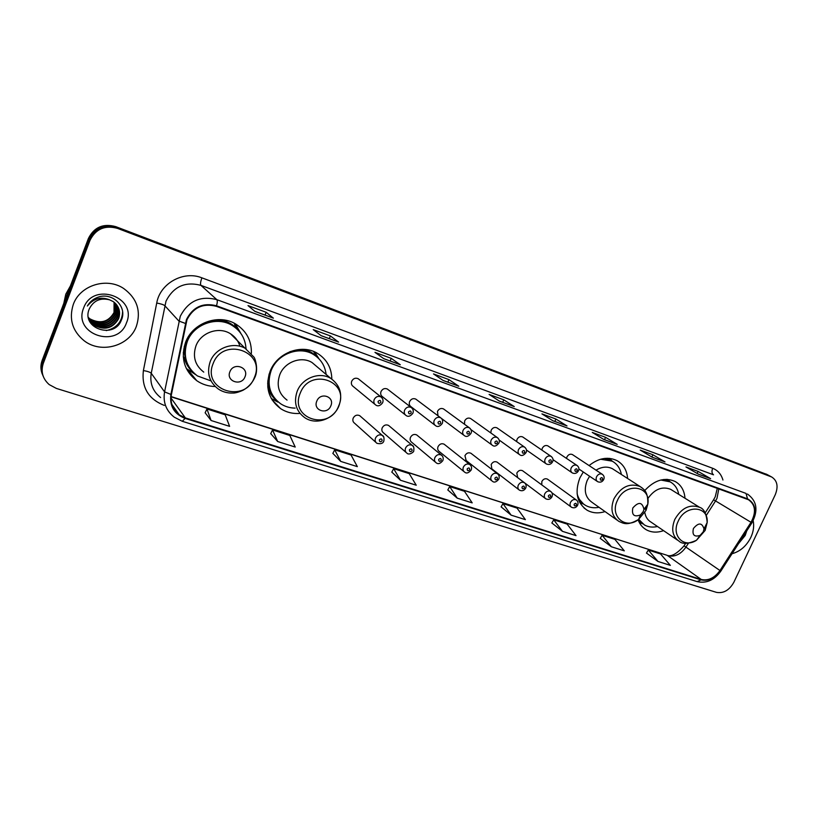 <?xml version="1.0" encoding="UTF-8"?>
<svg xmlns="http://www.w3.org/2000/svg" width="818" height="818" viewBox="0 0 818 818"><rect width="100%" height="100%" fill="white"/><g stroke="black" fill="none" stroke-linecap="round" stroke-linejoin="round"><path stroke-width="1.23" d="M638.112 519.798C639.737 524.215 642.427 527.518 646.189 529.716C651.384 532.559 657.171 532.866 663.562 530.647M583.275 471.976L579.87 477.937C574.543 492.231 576.925 502.968 587.038 510.166C592.436 513.183 598.439 513.663 605.054 511.587M331.822 379.071C331.566 367.834 326.791 359.276 317.507 353.386C301.781 343.468 277.149 352.599 270.093 371.352C264.92 386.924 268.427 399.348 280.605 408.622C286.412 412.364 292.875 413.959 299.991 413.407M251.382 353.325C251.688 340.871 246.637 331.208 236.218 324.347C219.306 313.345 192.741 322.527 185.574 342.272C180.471 358.039 184.224 370.861 196.811 380.728C202.302 384.45 208.437 386.372 215.206 386.515M360.605 416.444L359.695 415.656C356.975 414.481 354.808 415.309 353.192 418.121C352.446 420.278 352.916 421.986 354.593 423.223L375.973 442.456M389.368 426.096L388.55 425.401C385.902 424.286 383.785 425.104 382.2 427.865C381.444 430.012 381.904 431.689 383.56 432.906L406.086 452.436M417.415 435.513L416.679 434.91C414.102 433.837 412.037 434.655 410.472 437.374C409.726 439.501 410.166 441.158 411.791 442.344L435.401 462.139M444.787 444.716L444.113 444.184C441.608 443.151 439.593 443.969 438.049 446.638C437.293 448.755 437.722 450.391 439.317 451.556L463.949 471.577M471.495 453.704L470.882 453.223C468.438 452.242 466.464 453.06 464.951 455.677L466.178 460.534L465.544 460.023L491.761 480.769M497.559 462.477L497.007 462.058C494.624 461.107 492.692 461.925 491.199 464.501L491.812 468.847L518.868 489.716M523.009 471.056L522.508 470.677C520.187 469.757 518.295 470.575 516.823 473.121L517.61 477.589M547.866 479.43L547.406 479.092C545.146 478.213 543.295 479.021 541.843 481.526L541.761 484.88M388.1 389.613L387.333 389.02C384.685 387.947 382.589 388.785 381.035 391.525C380.268 393.765 380.769 395.513 382.527 396.75L405.309 414.89M416.454 399.603L415.769 399.092C413.192 398.059 411.137 398.887 409.613 401.587C408.836 403.806 409.317 405.524 411.045 406.74L434.931 425.176M444.113 409.358L443.489 408.898C440.984 407.906 438.98 408.744 437.466 411.393L438.008 415.779M471.086 418.867L470.534 418.468C468.09 417.517 466.127 418.346 464.644 420.953L464.522 424.276M359.02 379.378L358.172 378.703C355.452 377.579 353.294 378.407 351.72 381.198C350.953 383.468 351.464 385.237 353.264 386.505L374.859 404.296M497.416 428.172L496.915 427.814C494.532 426.894 492.61 427.722 491.148 430.288L490.841 432.957M523.121 437.241L522.661 436.924C520.34 436.045 518.459 436.873 517.017 439.399L516.628 441.577M548.213 446.107L547.794 445.83C545.534 444.982 543.694 445.8 542.273 448.284L541.864 450.064M572.723 454.777L572.344 454.522C570.136 453.704 568.336 454.511 566.925 456.965L566.537 458.417M627.61 478.489C626.946 470.268 623.408 464.317 616.987 460.616C607.917 456.372 598.612 458.019 589.083 465.575M684.993 498.244C684.38 490.452 681.067 484.849 675.075 481.444C664.615 476.996 654.492 480.043 644.707 490.585M237.496 329.337L234.582 323.427M767.202 474.583L115.757 226.637C103.242 223.222 94.131 227.148 88.426 238.427L42.117 360.513C40.338 365.431 40.522 370.247 42.659 374.971M43.323 363.274C40.655 371.566 42.608 378.662 49.162 384.572L56.37 388.427L716.435 592.355C723.531 593.602 729.349 590.238 733.869 582.242L775.28 494.665C778.491 486.526 777.305 480.647 771.711 477.006L117.547 228.386C104.939 224.95 95.757 228.917 90.011 240.287L43.323 363.274L42.72 361.883C40.931 366.822 41.115 371.658 43.262 376.392C41.115 371.658 40.931 366.822 42.72 361.883L89.213 239.357L42.72 361.883L42.117 360.513M117.547 228.386L116.647 227.506C104.09 224.081 94.939 228.028 89.213 239.357C94.939 228.028 104.09 224.081 116.647 227.506L768.409 475.309L115.757 226.637M769.718 475.933L768.409 475.309L769.718 475.933M73.262 304.541C68.743 319.03 72.403 331.126 84.234 340.82C101.289 354.082 129.459 345.963 136.391 326.239C141.238 310.952 137.035 298.396 123.784 288.57C106.872 276.924 79.939 285.216 73.262 304.541C68.743 319.03 72.403 331.126 84.234 340.82C101.289 354.082 129.459 345.963 136.391 326.239C141.238 310.952 137.035 298.396 123.784 288.57C106.872 276.924 79.939 285.216 73.262 304.541M732.028 553.725C740.178 551.485 746.445 546.046 750.822 537.426C753.49 531.639 754.268 526.046 753.173 520.657C754.268 526.046 753.49 531.639 750.822 537.426C746.445 546.046 740.178 551.485 732.028 553.725M186.985 319.726C193.334 307.435 203.109 302.967 216.31 306.31L748.511 499.747C755.505 504.778 756.343 512.293 751.016 522.293L719.973 570.524C714.564 577.999 708.327 580.985 701.251 579.471L185.318 417.886L179.306 414.89C172.69 409.726 170.072 402.937 171.432 394.491L186.985 319.726M186.453 319.541L170.88 394.419C169.449 406.096 174.193 414.092 185.124 418.397L701.067 579.86C708.316 581.414 714.717 578.357 720.249 570.698L751.292 522.467C757.008 511.424 755.75 503.54 747.529 498.837L216.525 305.789C202.987 302.353 192.966 306.944 186.453 319.541M698.275 474.103L710.607 478.653L698.091 471.403L685.975 466.945L698.378 474.164L710.607 478.653M697.14 473.448L698.091 471.403M652.099 457.16L665.003 461.914L652.907 454.757L640.218 450.084L652.191 457.211L665.003 461.914M651.874 457.027L652.907 454.757M603.664 439.378L617.201 444.368L605.565 437.323L592.263 432.415L603.756 439.44L617.201 444.368M604.512 439.675L605.565 437.323M552.804 420.708L567.017 425.953L555.913 419.031L541.945 413.888L552.896 420.769L567.017 425.953M554.849 421.444L555.913 419.031M273.192 318.059L254.858 311.331L273.376 318.161L266.167 312.282L248.018 305.595L254.94 311.402L273.376 318.161M265.042 315.073L266.167 312.282M338.386 341.996L321.065 335.636L338.58 342.098L330.4 335.942L313.222 329.613L321.157 335.707L338.58 342.098M329.286 338.652L330.4 335.942M383.724 358.642L400.288 364.756L391.239 358.356L374.971 352.364L383.795 358.693L400.288 364.756M390.135 360.983L391.239 358.356M443.049 380.421L458.775 386.219L448.949 379.624L433.509 373.928L443.131 380.472L458.775 386.219M447.855 382.18L448.949 379.624M499.338 401.086L514.277 406.587L503.776 399.818L489.103 394.409L499.42 401.137L514.277 406.587M502.692 402.303L503.776 399.818M551.874 522.988L562.457 531.342L576.025 535.626L567.14 524.103L553.714 519.808L551.843 523.029M600.269 538.367L611.353 546.761L624.298 550.851L614.921 539.379L602.109 535.279L600.238 538.408M646.465 553.05L657.999 561.475L670.351 565.371L660.545 553.96L648.306 550.044L646.445 553.091M391.822 472.119L400.493 480.248L416.25 485.227L409.215 473.622L393.652 468.653L391.791 472.16M332.865 453.376L340.728 461.403L357.343 466.638L351.075 455.043L334.685 449.798L332.834 453.428M270.727 433.632L277.691 441.515L295.216 447.047L289.817 435.462L272.537 429.931L270.697 433.673M205.144 412.783L211.085 420.503L229.613 426.352L225.185 414.798L206.944 408.969L205.124 412.834M501.117 506.853L511.138 515.156L525.391 519.645L517.048 508.09L502.958 503.591L501.097 506.904M457.221 498.142L472.19 502.865L464.471 491.281L449.675 486.557L447.804 489.962L457.221 498.142L449.675 486.557M400.493 480.248L393.652 468.653M340.728 461.403L334.685 449.798M277.691 441.515L272.537 429.931M211.085 420.503L206.944 408.969M511.138 515.156L502.958 503.591M562.457 531.342L553.714 519.808M611.353 546.761L602.109 535.279M657.999 561.475L648.306 550.044M70.389 285.963L65.798 294.173L63.824 303.274M114.244 302.343C115.645 305.922 115.655 309.429 114.295 312.854C108.661 322.456 100.634 324.582 90.205 319.245L88.477 317.803M114.07 302.2L114.029 312.496C108.405 322.087 100.389 324.214 89.97 318.877L88.405 317.589M114.939 302.936C116.698 306.74 116.841 310.533 115.358 314.306C109.704 323.948 101.636 326.085 91.166 320.728L88.794 318.631M114.765 302.783C116.432 306.535 116.545 310.257 115.093 313.938C109.438 323.57 101.381 325.707 90.921 320.349L88.712 318.427M115.594 303.56C117.751 307.568 118.027 311.638 116.432 315.768C110.747 325.452 102.649 327.599 92.127 322.22L89.162 319.439M115.43 303.396C117.485 307.363 117.731 311.361 116.166 315.4C110.481 325.073 102.393 327.22 91.892 321.852L89.07 319.245M116.207 304.224C118.784 308.396 119.223 312.742 117.516 317.241C111.8 326.965 103.661 329.133 93.109 323.734L89.581 320.227M116.054 304.051C118.528 308.192 118.927 312.466 117.25 316.873C111.534 326.586 103.405 328.744 92.863 323.355L89.469 320.032M109.632 299.838C100.307 297.548 93.528 300.574 89.285 308.918C80.747 328.57 114.346 339.419 121.289 320.278C127.628 307.333 113.058 292.292 98.773 296.944C93.743 298.57 89.939 301.597 87.362 306.024C93.549 298.478 100.972 296.423 109.632 299.838L113.14 301.545C119.06 305.983 120.88 311.719 118.61 318.723C112.874 328.499 104.694 330.676 94.09 325.257L88.324 317.333M116.637 304.746C119.561 309.03 120.134 313.56 118.344 318.355C112.598 328.12 104.438 330.288 93.845 324.879L89.919 320.809M83.6 308.1C72.608 334.45 117.608 349.266 126.483 322.834C137.853 297.139 92.955 281.055 83.6 308.1M122.608 311.648C122.189 321.719 116.749 328.038 106.279 330.605M122.71 313.856C121.78 321.75 117.25 327.19 109.111 330.175M244.991 376.822C249.296 367.272 233.498 361.842 229.909 371.73C225.656 381.372 241.474 386.628 244.991 376.822M239.889 346.249C238.345 340.953 235.226 336.801 230.523 333.805C219.019 326.178 200.86 332.394 195.962 345.84C192.465 356.638 195.062 365.39 203.754 372.108M246.003 348.724C245.38 338.795 240.881 331.106 232.506 325.656C217.414 315.768 193.682 323.938 187.281 341.556C182.721 355.656 186.095 367.108 197.383 375.922L210.993 380.881M236.77 328.836L231.883 325.073C216.811 315.196 193.12 323.345 186.729 340.932C182.884 351.832 184.418 361.628 191.351 370.329M184.244 346.362L184.756 349.081M195.788 374.736L186.34 368.529M184.725 354.46L183.242 352.722M237.895 329.807L234.183 323.222M193.079 372.282C188.59 368.325 185.614 363.427 184.152 357.578L183.263 356.852M235.318 323.826L240.891 333.488M330.83 405.851C335.063 396.669 320.38 391.618 316.811 401.117C312.629 410.38 327.323 415.268 330.83 405.851M316.975 366.709L312.128 362.599C301.423 355.718 284.603 361.924 279.787 374.685C276.239 385.329 278.662 393.806 287.057 400.114M326.116 374.45C325.053 365.748 320.861 359.102 313.539 354.521C299.5 345.605 277.486 353.744 271.187 370.472C266.566 384.388 269.715 395.493 280.646 403.775C284.981 406.577 289.807 408.029 295.114 408.121M316.443 356.515L312.793 353.908C305.707 349.91 298.038 349.184 289.776 351.74M267.731 381.076L268.324 382.241M269.183 373.857C266.954 384.112 269.255 392.804 276.085 399.951M277.772 402.037L271.29 398.499M268.447 383.918L267.619 383.09M314.613 351.904L319.092 358.938M643.285 511.516L643.94 509.277C642.253 501.986 638.551 501.546 632.815 507.978C631.537 515.023 634.103 517.324 640.535 514.89L643.285 511.516M614.052 469.767L612.467 468.745C607.334 466.199 601.854 466.669 596.025 470.156M589.614 476.25L587.191 480.452C583.551 490.197 585.187 497.508 592.12 502.405L616.864 519.962M621.383 474.481C620.218 468.397 617.161 463.949 612.212 461.147L600.586 459.235M612.682 461.413L604.512 458.438M577.825 497.63L583.602 504.082M577.119 493.704C578.459 498.929 581.25 502.814 585.494 505.36C589.533 507.641 594.042 508.295 599.021 507.303M703.265 531.802L704.001 528.898C702.048 522.559 698.531 522.416 693.429 528.469C692.008 534.931 694.226 537.252 700.075 535.422L703.265 531.802M671.967 490.146L670.688 489.348C662.191 486.035 654.594 489.103 647.876 498.52M678.735 494.348C677.652 488.612 674.799 484.45 670.177 481.863L660.791 480.023M670.412 481.996L663.879 479.46M638.316 519.655L642.754 523.857M638.725 519.358L644.41 524.952C648.306 527.109 652.662 527.62 657.488 526.506M644.819 512.61C645.596 516.956 647.672 520.136 651.067 522.14L677.56 540.166M738.48 543.704L745.188 535.493L746.742 530.872M88.426 238.427L90.011 240.287M765.893 473.959L770.945 476.669M751.016 522.293L715.556 500.933L716.977 498.366L718.817 488.867M706.271 515.422L715.556 500.933L713.562 499.818L705.157 512.927M164.285 405.401C148.406 399.123 141.442 387.517 143.395 370.564L156.729 303.028C160.031 283.304 183.549 270.359 201.903 277.844L712.683 468.285C711.517 471.291 711.793 473.458 713.511 474.808L200.931 285.359C185.175 281.259 173.539 286.515 166.013 301.126L151.238 373.264C149.674 383.253 152.802 391.341 160.625 397.538M712.683 468.285C717.836 470.33 721.251 474.246 722.938 480.023M185.124 418.397L182.281 421.29L174.275 417.18C166.126 410.759 162.884 402.333 164.561 391.873L180.257 316.341C188.181 301.014 200.369 295.451 216.821 299.664C217.527 300.554 217.424 302.599 216.525 305.789M185.308 323.396L178.866 321.034L164.704 305.595C163.508 304.664 160.849 303.805 156.729 303.028M701.067 579.86L697.14 581.618C706.486 583.653 714.411 580.115 720.893 571.025L720.914 570.984M720.249 570.698L720.893 571.025L751.885 522.896M143.395 370.564C147.475 371.26 150.093 372.149 151.238 373.264L164.561 391.873L170.88 394.419M751.292 522.467L751.895 522.876C758.48 510.544 756.998 500.933 747.437 494.031M747.529 498.837L746.026 493.418L216.821 299.664L200.931 285.359C200.185 284.173 200.512 281.668 201.903 277.844M174.95 408.765L173.457 408.294M701.251 579.471L667.733 555.708C674.635 557.242 680.678 554.42 685.852 547.242L688.48 543.162M719.973 570.524L684.053 545.831L685.719 543.234M185.318 417.886L171.013 398.039M171.095 396.822L666.65 555.156C670.842 557.181 676.629 554.103 684.012 545.903M254.378 377.476C266.218 351.607 223.099 336.31 213.171 363.499C201.678 390.033 244.94 404.041 254.378 377.476M246.218 348.928C234.285 341.034 215.359 347.609 210.206 361.648C206.525 372.916 209.203 382.016 218.222 388.949C222.568 391.894 227.424 393.254 232.782 393.049C235.103 393.182 238.539 392.241 243.089 390.217C248.375 387.19 252.292 382.936 254.827 377.476C258.692 369.613 255.185 358.12 253.784 356.934L230.523 333.805M238.621 330.666L236.146 327.875C231.228 323.1 225.236 320.339 218.191 319.603M338.611 406.055C350.237 381.168 310.155 366.945 300.288 393.049C288.969 418.55 329.214 431.577 338.611 406.055M330.83 378.437C319.766 371.352 302.271 377.896 297.22 391.188C293.488 402.282 295.963 411.076 304.644 417.579C315.809 425.534 333.683 419.307 338.887 406.035C342.895 394.542 340.206 385.35 330.83 378.437L312.128 362.599M317.783 357.66L316.075 355.912C312.343 352.476 307.916 350.278 302.793 349.317M267.752 386.965C269.388 392.844 272.578 397.589 277.343 401.198M646.026 510.34L647.815 504.225C651.292 485.34 625.034 481.904 617.334 500.606C609.563 516.209 625.341 529.911 638.531 519.502L646.026 510.34M645.157 509.348L646.384 506.097M642.375 488.111L640.034 486.485C629.615 482.722 620.923 486.812 613.991 498.755C610.167 508.847 611.792 516.383 618.868 521.383C623.306 523.193 626.7 526.24 638.531 519.502L640.535 514.89M612.61 461.372L607.743 458.274M578.858 500.677L583.571 504.062M705.177 530.401L707.181 522.497C708.766 505.504 685.32 504.246 678.183 521.25C670.965 535.565 683.92 548.694 696.486 540.269L705.177 530.401M704.155 529.379L705.413 526.046M670.688 489.348L699.574 507.313C689.789 503.868 681.527 507.906 674.809 519.41C670.995 529.256 672.447 536.547 679.175 541.271C682.355 544.328 688.122 543.99 696.486 540.269L700.075 535.422M670.208 481.884L666.353 479.328M638.684 521.219L642.457 523.663M358.172 378.703L380.932 396.883C382.998 398.611 383.55 400.575 382.609 402.773C380.258 405.82 377.977 406.587 375.779 405.053C373.928 403.744 373.397 401.904 374.215 399.532C375.871 396.618 378.11 395.728 380.932 396.883L382.446 398.489M378.1 401.403C378.223 403.622 379.153 403.939 380.871 402.364C380.748 400.145 379.828 399.828 378.1 401.403M387.333 389.02L411.178 407.446C413.182 409.051 413.734 410.994 412.834 413.284C410.472 416.301 408.233 417.057 406.127 415.544C404.307 414.256 403.806 412.446 404.624 410.094C406.249 407.231 408.438 406.352 411.178 407.446L412.497 408.734M408.489 411.955C408.591 414.133 409.491 414.45 411.188 412.885C411.086 410.708 410.176 410.391 408.489 411.955M415.769 399.092L440.626 417.742C442.579 419.225 443.121 421.147 442.252 423.509C439.89 426.475 437.691 427.221 435.677 425.749C433.888 424.491 433.407 422.701 434.215 420.38C435.82 417.569 437.957 416.689 440.626 417.742L441.771 418.785M438.059 422.221C438.151 424.368 439.031 424.675 440.697 423.131C440.605 420.984 439.726 420.687 438.059 422.221M443.489 408.898L469.307 427.763C471.413 429.644 471.955 431.536 470.912 433.458C468.53 436.444 466.372 437.18 464.45 435.687C462.691 434.46 462.231 432.702 463.049 430.401C464.624 427.63 466.71 426.751 469.307 427.763L470.309 428.622M466.863 432.221C466.935 434.338 467.794 434.634 469.43 433.111C469.358 431.004 468.509 430.708 466.863 432.221M470.534 418.468L497.242 437.528C499.317 439.266 499.849 441.147 498.827 443.162C496.485 446.096 494.369 446.822 492.477 445.36C490.759 444.174 490.309 442.436 491.127 440.156C492.681 437.436 494.726 436.556 497.242 437.528L498.121 438.243M494.921 441.965C494.972 444.041 495.81 444.338 497.426 442.835C497.375 440.749 496.536 440.462 494.921 441.965M496.915 427.814L524.471 447.047C526.526 448.734 527.048 450.595 526.035 452.62C523.725 455.503 521.639 456.229 519.788 454.798C518.101 453.632 517.671 451.925 518.489 449.665C520.023 446.986 522.017 446.117 524.471 447.047L525.238 447.651M522.262 451.454C522.303 453.509 523.111 453.786 524.696 452.303C524.665 450.258 523.857 449.972 522.262 451.454M522.661 436.924L551.015 456.332C553.05 457.957 553.561 459.798 552.559 461.833C551.066 464.358 549.011 465.084 546.404 463.99C544.757 462.855 544.348 461.168 545.166 458.929C546.68 456.301 548.633 455.432 551.015 456.332L551.7 456.843M548.919 460.708C548.939 462.732 549.727 462.998 551.291 461.536C551.271 459.522 550.483 459.246 548.919 460.708M547.794 445.83L576.905 465.381C578.919 466.955 579.43 468.775 578.428 470.831C576.997 473.305 574.972 474.011 572.365 472.957C570.76 471.843 570.361 470.186 571.179 467.968C572.672 465.381 574.584 464.512 576.905 465.381L577.508 465.82M574.911 469.736C574.911 471.72 575.688 471.986 577.222 470.544C577.222 468.55 576.455 468.285 574.911 469.736M572.344 454.522L602.16 474.205C604.154 475.739 604.655 477.538 603.664 479.593C602.283 482.017 600.3 482.722 597.692 481.7C596.107 480.616 595.729 478.98 596.547 476.782C598.019 474.236 599.891 473.377 602.16 474.205L602.692 474.583M600.259 478.54C600.248 480.493 601.005 480.759 602.518 479.328C602.529 477.364 601.772 477.109 600.259 478.54M359.695 415.656L382.292 435.401C383.826 435.943 384.337 437.855 383.816 441.147C382.988 443.468 380.697 444.194 376.945 443.325C375.206 442.047 374.726 440.268 375.513 438.019C377.21 435.074 379.47 434.194 382.292 435.401L383.765 437.088M382.108 440.81C381.986 438.632 381.065 438.336 379.358 439.9C379.491 442.068 380.401 442.374 382.108 440.81M388.55 425.401L412.19 445.34C413.693 445.82 414.194 447.712 413.704 451.035C414.286 451.74 408.99 455.626 406.965 453.192C405.258 451.945 404.798 450.197 405.585 447.957C407.252 445.064 409.46 444.194 412.19 445.34L413.509 446.73M412.088 450.708C411.975 448.571 411.086 448.284 409.409 449.828C409.521 451.965 410.411 452.252 412.088 450.708M416.679 434.91L441.311 455.033C443.141 456.424 443.642 458.305 442.804 460.657C440.299 463.694 438.1 464.409 436.199 462.804C434.511 461.587 434.072 459.859 434.869 457.64C436.505 454.798 438.652 453.929 441.311 455.033L442.477 456.178M441.27 460.35C441.188 458.254 440.319 457.968 438.673 459.491C438.755 461.597 439.624 461.884 441.27 460.35M444.113 444.184L469.685 464.46C471.505 465.882 472.006 467.732 471.168 470.033C468.704 473.019 466.536 473.734 464.675 472.17C463.019 470.974 462.589 469.266 463.387 467.068C465.002 464.276 467.098 463.407 469.685 464.46L470.718 465.422M469.706 469.747C469.644 467.681 468.796 467.395 467.17 468.908C467.242 470.974 468.08 471.25 469.706 469.747M470.882 453.223L497.334 473.663C499.133 475.033 499.624 476.863 498.796 479.174C496.342 482.119 494.215 482.824 492.416 481.281C490.8 480.115 490.381 478.438 491.178 476.26C492.773 473.52 494.818 472.651 497.334 473.663L498.254 474.471M497.416 478.898C497.364 476.863 496.536 476.587 494.941 478.08C494.992 480.115 495.82 480.391 497.416 478.898M497.007 462.058L524.287 482.63C526.086 484.011 526.567 485.831 525.739 488.08C524.185 490.657 522.099 491.352 519.461 490.176C517.866 489.031 517.477 487.375 518.275 485.217C519.839 482.518 521.843 481.659 524.287 482.63L525.105 483.315M524.42 487.825C524.389 485.81 523.581 485.544 522.007 487.027C522.048 489.031 522.845 489.297 524.42 487.825M522.508 470.677L550.575 491.373C552.355 492.671 552.825 494.471 552.007 496.771C550.524 499.287 548.459 499.982 545.831 498.837C544.267 497.722 543.888 496.097 544.686 493.949C546.23 491.301 548.193 490.442 550.575 491.373L551.301 491.966M550.749 496.516C550.739 494.542 549.952 494.287 548.408 495.739C548.418 497.722 549.205 497.978 550.749 496.516M547.406 479.092L576.209 499.9C577.978 501.148 578.449 502.937 577.631 505.238C576.199 507.712 574.175 508.397 571.547 507.293C570.013 506.199 569.655 504.594 570.453 502.467C571.966 499.859 573.888 499 576.209 499.9L576.864 500.411M576.434 505.003C576.434 503.06 575.668 502.804 574.144 504.246C574.154 506.189 574.911 506.444 576.434 505.003M643.756 528.019L646.189 529.716M584.032 507.988L587.038 510.166M272.046 399.798L280.605 408.622M188.038 370.043L196.811 380.728M766.66 474.297L771.711 477.006M715.126 497.007L713.582 499.778M182.281 421.29L697.14 581.618M179.306 414.89L171.831 404.378M171.115 396.577L666.65 555.156M715.249 496.751L717.294 488.315M514.021 406.464L499.297 401.055M458.54 386.096L443.019 380.401M400.074 364.634L383.693 358.621M566.751 425.82L552.764 420.687M616.925 444.235L603.623 439.358M664.727 461.781L652.058 457.129M710.31 478.52L698.235 474.082M231.883 325.073L232.506 325.656M238.345 330.38L236.146 327.875L234.142 323.202M312.793 353.908L313.539 354.521M317.629 357.517L313.539 351.454M643.94 509.277L647.815 504.225C648.163 490.912 643.797 489.43 640.034 486.485L612.467 468.745M611.107 460.452L612.212 461.147M611.731 460.616L609.584 458.377M583.694 504.144L579.768 502.569M704.001 528.898L707.181 522.497C706.404 513.602 703.869 508.54 699.574 507.313M669.022 481.158L670.177 481.863M670.167 481.863L667.498 479.368M642.529 523.704L639.257 522.405M441.536 418.489L463.775 435.186M470.923 429.593L491.874 444.92M499.092 439.992L519.236 454.409M526.403 449.982L545.913 463.642M552.978 459.634L571.915 472.651M578.858 468.99L597.283 481.424M517.436 477.446L524.461 482.732M524.706 482.927L545.289 498.428M551.925 492.814L571.046 506.925"/></g></svg>
